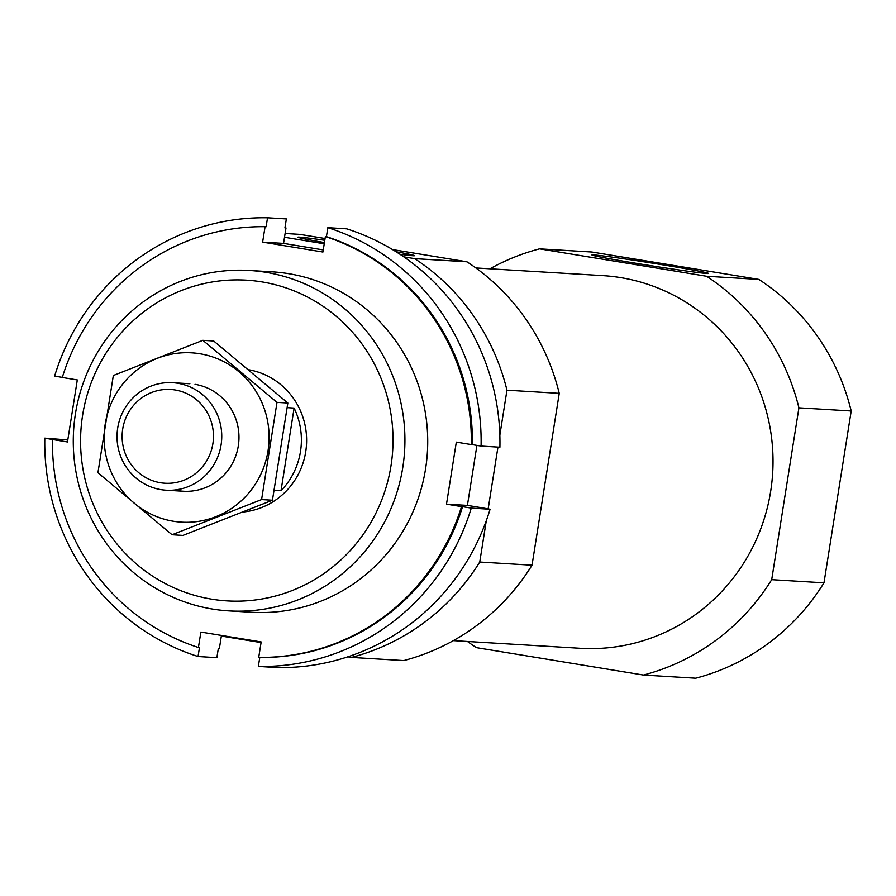 <?xml version="1.0" encoding="UTF-8"?>
<svg xmlns="http://www.w3.org/2000/svg" width="896" height="896" viewBox="0 0 896 896"><rect width="100%" height="100%" fill="white"/><g stroke="black" fill="none" stroke-linecap="round" stroke-linejoin="round"><path stroke-width="1.34" d="M489.966 268.8A219.878 213.808 93.5 0 1 539.549 248.853L591.842 252.011L758.867 279.418A219.878 213.808 93.5 0 1 851.2 410.984L823.984 582.826A219.878 213.808 93.5 0 1 695.71 678.205L643.429 675.046L476.392 647.64A219.878 213.808 93.5 0 1 467.466 641.48M475.854 267.949L602.75 275.621A186.67 181.518 93.5 0 1 772.677 472.898A186.67 181.518 93.5 0 1 580.238 648.29L453.342 640.629M539.549 248.853L706.586 276.259A219.878 213.808 93.5 0 1 798.918 407.837L771.702 579.667A219.878 213.808 93.5 0 1 643.429 675.046M82.611 415.229A160.653 156.206 93.5 0 1 335.664 315.806A160.653 156.206 93.5 0 1 292.141 590.554A160.653 156.206 93.5 0 1 82.611 415.229M248.864 369.779A71.803 69.81 93.5 0 1 306.566 443.117A71.803 69.81 93.5 0 1 243.398 511.974M75.432 413.818A170.52 165.805 93.5 0 1 249.39 270.458A170.52 165.805 93.5 0 1 404.611 450.666A170.52 165.805 93.5 0 1 228.827 610.882A170.52 165.805 93.5 0 1 75.432 413.818M392.549 249.581L466.928 261.789A219.878 213.808 93.5 0 1 559.25 393.355L506.968 390.197L499.845 435.187M497.963 447.093L488.163 508.928M486.304 520.643L479.752 562.038A219.878 213.808 93.5 0 1 351.478 657.418L347.861 656.824M559.25 393.355L532.034 565.197L479.752 562.038M532.034 565.197A219.878 213.808 93.5 0 1 403.76 660.576L351.478 657.418M261.072 642.578L221.346 636.059M325.069 238.515L299.891 234.382L285.107 233.486M400.008 254.285A59.035 1.366 9 0 0 412.888 255.741A59.035 1.366 9 0 0 414.512 255.707A59.035 1.366 9 0 0 396.043 251.731M324.789 240.296A59.035 1.366 9 0 0 297.92 237.238A59.035 1.366 9 0 0 324.43 242.57M284.514 237.272L324.229 243.79M403.805 256.85L414.646 258.63A219.878 213.808 93.5 0 1 506.968 390.197M466.928 261.789L414.646 258.63M798.918 407.837L851.2 410.984M771.702 579.667L823.984 582.826M706.922 273.493A59.035 1.366 9 0 0 708.557 273.47A59.035 1.366 9 0 0 650.474 262.853A59.035 1.366 9 0 0 591.954 255.002A59.035 1.366 9 0 0 643.899 264.566A59.035 1.366 9 0 0 706.922 273.493M706.586 276.259L758.867 279.418M198.05 656.522L199.472 647.573L198.419 647.506A215.398 209.44 93.5 0 1 52.461 439.499L44.8 438.144A224.37 218.176 93.5 0 0 198.05 656.522L216.877 657.664L218.288 648.715L219.341 648.771L221.446 635.432M44.8 438.144L67.794 439.958M62.317 377.373L54.622 376.107A224.37 218.176 93.5 0 1 267.534 217.795L286.362 218.926L284.939 227.886L285.992 227.954L283.539 243.398L323.266 249.917M346.662 228.827A224.37 218.176 93.5 0 1 499.912 447.216L481.085 446.074A224.37 218.176 93.5 0 0 327.835 227.685L346.662 228.827M52.461 439.499L67.48 441.963L77.302 379.938L62.283 377.474A215.398 209.44 93.5 0 1 265.082 226.688L266.123 226.744L267.534 217.795M198.419 647.506L200.872 632.061L261.173 641.95L258.72 657.406A215.398 209.44 93.5 0 0 461.518 506.621L446.499 504.157L456.322 442.12L471.341 444.584A215.398 209.44 93.5 0 0 325.371 236.578L326.424 236.645A215.398 209.44 93.5 0 1 472.382 444.651L481.085 446.074M471.341 444.584L472.382 444.651M327.835 227.685L326.424 236.645M490.09 509.242L471.262 508.11A224.37 218.176 93.5 0 1 258.35 666.422L277.178 667.554A224.37 218.176 93.5 0 0 490.09 509.242L482.429 507.875A215.398 209.44 93.5 0 1 482.395 507.987M482.429 507.875L467.41 505.411L476.918 445.39M325.371 236.578L322.93 252.034L262.629 242.133L265.082 226.688M260.758 271.544A170.52 165.805 93.5 0 1 425.566 468.899A170.52 165.805 93.5 0 1 240.24 611.162M258.72 657.406L259.773 657.462L258.35 666.422M461.518 506.621L462.56 506.677A215.398 209.44 93.5 0 1 259.773 657.462M471.262 508.11L462.56 506.677M446.499 504.157L467.41 505.411M262.629 242.133L283.539 243.398M281.019 490.728A71.803 69.81 -86.5 0 0 300.485 451.517A71.803 69.81 -86.5 0 0 294.112 408.072L281.019 490.728L274.299 490.325M287.246 407.658L294.112 408.072M212.867 443.755A46.962 45.662 93.5 0 1 138.891 472.819A46.962 45.662 93.5 0 1 151.614 392.504A46.962 45.662 93.5 0 1 212.867 443.755M221.077 444.931A53.85 52.36 93.5 0 1 166.152 490.213A53.85 52.36 93.5 0 1 117.13 433.294A53.85 52.36 93.5 0 1 172.637 382.704A53.85 52.36 93.5 0 1 221.077 444.931M202.866 340.334L213.707 340.995L287.84 403.021L272.44 500.237L182.907 535.416L172.066 534.755L261.598 499.576L276.998 402.371L202.866 340.334L113.333 375.514L97.933 472.73L172.066 534.755M287.84 403.021L276.998 402.371M272.44 500.237L261.598 499.576M174.798 489.989A53.85 52.36 -86.5 0 0 237.989 447.731A53.85 52.36 -86.5 0 0 195.037 384.328M199.875 353.752A84.806 82.466 -86.5 0 0 109.48 467.802A84.806 82.466 -86.5 0 0 250.477 490.941A84.806 82.466 -86.5 0 0 199.875 353.752M228.827 610.882L251.619 612.259M249.39 270.458L272.182 271.835M166.152 490.213L183.366 491.243M172.637 382.704L189.862 383.746"/></g></svg>
